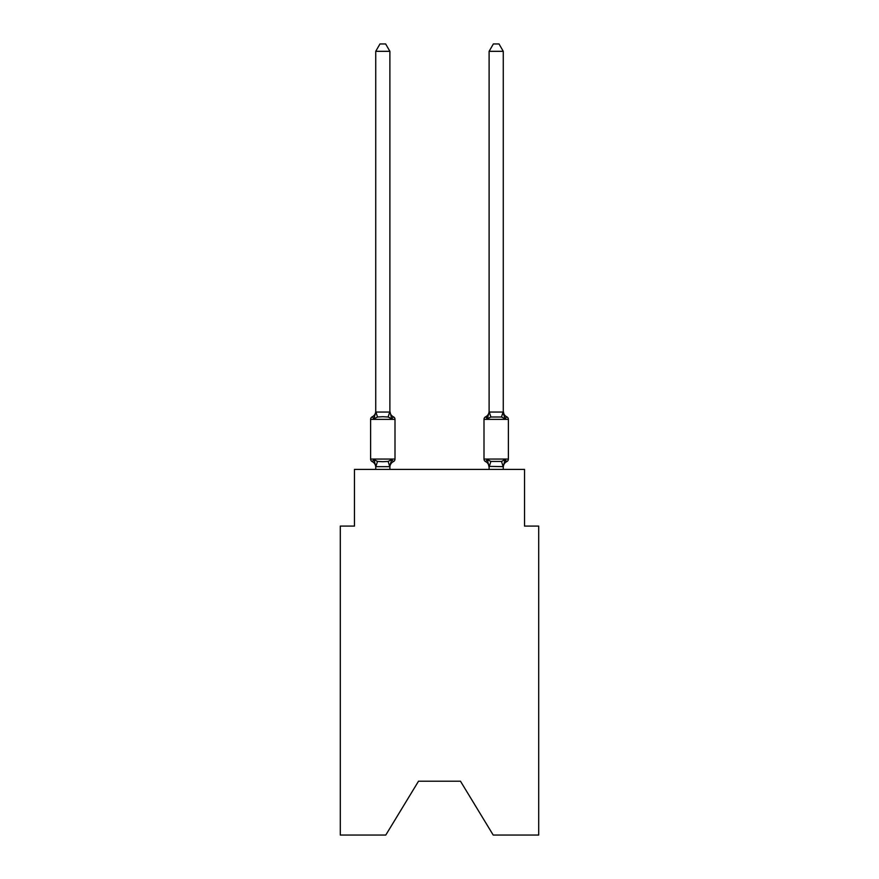 <?xml version="1.0" encoding="UTF-8"?>
<svg xmlns="http://www.w3.org/2000/svg" width="879" height="879" viewBox="0 0 879 879"><rect width="100%" height="100%" fill="white"/><g stroke="black" fill="none" stroke-linecap="round" stroke-linejoin="round"><path stroke-width="1.32" d="M460.475 781.2L493.218 835.05L538.706 835.05L538.706 526.092L524.532 526.092L524.532 469.408L354.468 469.408L354.468 526.092L340.294 526.092L340.294 835.05L385.782 835.05L418.525 781.2L460.475 781.2L418.525 781.2M487.988 416.58L487.329 418.822L485.593 416.822L487.329 418.822L485.593 416.822L487.329 418.822L487.988 416.58L487.329 418.822L487.988 416.58L487.329 418.822L485.593 416.822L487.329 418.822L485.593 416.822L487.329 418.822L487.988 416.58L487.329 418.822L485.593 416.822L487.329 418.822L485.593 416.822L487.329 418.822L487.988 416.58L487.329 418.822L490.878 416.998L501.502 416.998L505.051 418.822L506.787 416.822L505.051 418.822L503.568 414.185L505.051 418.822L503.568 414.185L505.051 418.822L503.568 414.185L505.051 418.822L503.568 414.185L505.051 418.822L506.787 416.822A2.835 2.835 0 0 1 508.381 419.371L508.381 459.058A2.835 2.835 0 0 1 506.787 461.607L505.051 459.607L505.974 461.222M489.109 412.053L487.329 418.822L485.593 416.822A6.241 6.241 0 0 0 489.109 411.218L489.109 412.053L489.109 411.218L489.109 412.053L503.271 412.053L503.271 411.218L505.051 418.822L503.568 414.185M503.271 469.408L503.271 466.628L489.109 466.375L489.109 467.21L487.329 459.607L485.593 461.607A6.241 6.241 0 0 1 489.109 467.21A6.241 6.241 0 0 0 485.593 461.607A6.241 6.241 0 0 1 489.109 467.21A6.241 6.241 0 0 0 485.593 461.607A6.241 6.241 0 0 1 489.109 467.21A6.241 6.241 0 0 0 485.593 461.607L487.329 459.607L485.593 461.607A6.241 6.241 0 0 1 489.109 467.21A6.241 6.241 0 0 0 485.593 461.607L487.329 459.607L485.593 461.607A6.241 6.241 0 0 1 489.109 467.21M506.787 416.822A6.241 6.241 0 0 1 503.271 411.218A6.241 6.241 0 0 0 506.787 416.822A2.835 2.835 0 0 1 508.381 419.371L483.999 419.371A2.835 2.835 0 0 1 485.593 416.822L487.329 418.822L486.406 417.217M503.271 467.21L503.271 466.375L503.271 467.21A6.241 6.241 0 0 1 506.787 461.607L505.051 459.607L505.941 461.189M389.891 467.21A6.241 6.241 0 0 1 393.407 461.607L391.671 459.607L389.782 466.672L375.838 466.672L373.949 459.607L372.213 461.607A2.835 2.835 0 0 1 370.619 459.058A2.835 2.835 0 0 0 372.213 461.607L373.949 459.607L372.213 461.607A2.835 2.835 0 0 1 370.619 459.058A2.835 2.835 0 0 0 372.213 461.607L373.949 459.607L372.213 461.607A2.835 2.835 0 0 1 370.619 459.058A2.835 2.835 0 0 0 372.213 461.607L373.949 459.607L372.213 461.607A2.835 2.835 0 0 1 370.619 459.058A2.835 2.835 0 0 0 372.213 461.607L373.949 459.607L372.213 461.607A2.835 2.835 0 0 1 370.619 459.058A2.835 2.835 0 0 0 372.213 461.607L373.949 459.607L372.213 461.607A2.835 2.835 0 0 1 370.619 459.058A2.835 2.835 0 0 0 372.213 461.607L373.949 459.607L372.213 461.607A2.835 2.835 0 0 1 370.619 459.058A2.835 2.835 0 0 0 372.213 461.607L373.949 459.607L372.213 461.607A2.835 2.835 0 0 1 370.619 459.058A2.835 2.835 0 0 0 372.213 461.607L373.949 459.607L372.213 461.607A2.835 2.835 0 0 1 370.619 459.058A2.835 2.835 0 0 0 372.213 461.607L373.949 459.607L377.498 461.431L382.815 461.717L388.122 461.431L391.671 459.607L393.407 461.607A2.835 2.835 0 0 0 395.001 459.058L395.001 419.371A2.835 2.835 0 0 0 393.407 416.822L391.671 418.822L393.407 416.822A2.835 2.835 0 0 1 395.001 419.371A2.835 2.835 0 0 0 393.407 416.822L391.671 418.822L393.407 416.822A2.835 2.835 0 0 1 395.001 419.371A2.835 2.835 0 0 0 393.407 416.822A2.835 2.835 0 0 1 395.001 419.371A2.835 2.835 0 0 0 393.407 416.822A2.835 2.835 0 0 1 395.001 419.371A2.835 2.835 0 0 0 393.407 416.822A2.835 2.835 0 0 1 395.001 419.371L370.619 419.371A2.835 2.835 0 0 1 372.213 416.822L373.949 418.822L372.213 416.822A6.241 6.241 0 0 0 375.729 411.218L375.729 412.053L375.729 411.218L375.729 412.053L375.729 411.218L375.729 412.053L375.729 411.218L375.729 412.053L375.729 411.218L375.729 412.053L375.729 411.218L375.729 412.053L389.891 412.053L389.891 411.218L391.671 418.822L388.122 416.998L382.815 416.712L377.498 416.998L373.949 418.822L372.213 416.822L373.949 418.822L372.213 416.822L373.949 418.822L372.213 416.822L373.949 418.822L372.213 416.822L373.949 418.822L375.729 412.053M375.729 466.375L375.729 467.21A6.241 6.241 0 0 0 372.213 461.607M389.891 466.375L390.562 463.046M389.891 411.801L389.891 51.323L375.729 51.323L375.729 411.801M489.109 466.628L489.109 469.408M508.381 459.058A2.835 2.835 0 0 1 506.787 461.607L505.051 459.607L506.787 461.607A2.835 2.835 0 0 0 508.381 459.058A2.835 2.835 0 0 1 506.787 461.607A2.835 2.835 0 0 0 508.381 459.058A2.835 2.835 0 0 1 506.787 461.607L505.051 459.607L506.787 461.607A2.835 2.835 0 0 0 508.381 459.058A2.835 2.835 0 0 1 506.787 461.607L505.051 459.607L506.787 461.607A2.835 2.835 0 0 0 508.381 459.058L483.999 459.058A2.835 2.835 0 0 0 485.593 461.607L487.329 459.607L485.593 461.607L487.329 459.607L490.878 461.431L501.502 461.431L505.051 459.607L503.271 466.628M370.619 419.371L370.619 459.058L395.001 459.058M389.891 469.408L389.891 466.628M375.729 469.408L375.729 466.628M389.891 411.218A6.241 6.241 0 0 0 393.407 416.822M375.729 51.323L379.981 43.95L385.639 43.95L389.891 51.323M483.999 419.371L483.999 459.058M503.271 411.801L503.271 51.323L489.109 51.323L489.109 411.801M487.329 459.607L485.593 461.607M489.109 51.323L493.361 43.95L499.019 43.95L503.271 51.323M377.498 461.431L375.838 466.672M388.122 461.431L389.782 466.672M375.838 411.768L377.498 416.998M389.782 411.768L388.122 416.998M503.162 466.672L501.502 461.431M489.218 466.672L490.878 461.431M501.502 416.998L503.162 411.768M490.878 416.998L489.218 411.768"/></g></svg>

